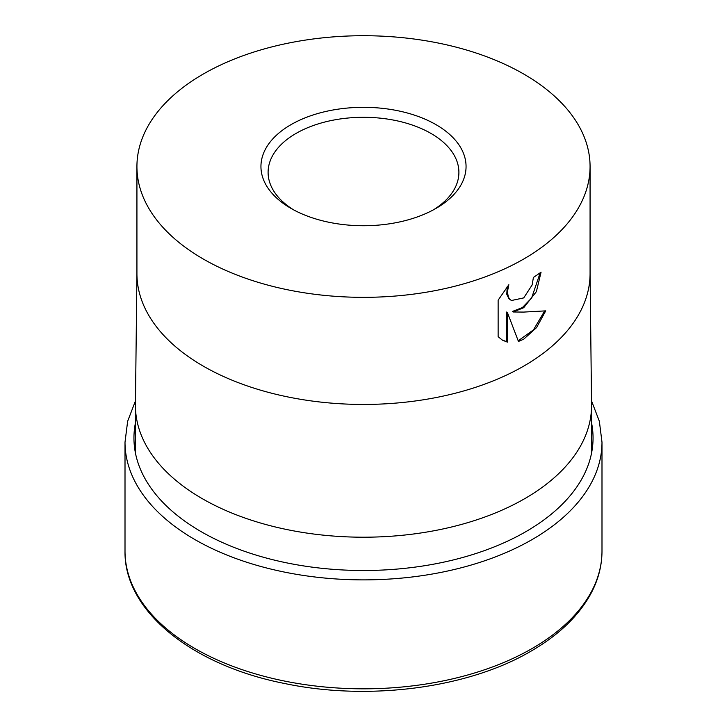 <?xml version="1.0" encoding="UTF-8"?>
<svg xmlns="http://www.w3.org/2000/svg" width="727" height="727" viewBox="0 0 727 727"><rect width="100%" height="100%" fill="white"/><g stroke="black" fill="none" stroke-linecap="round" stroke-linejoin="round"><path stroke-width="1.09" d="M523.713 307.712L513.18 311.983L523.713 312.083L545.732 310.865L536.544 327.632L523.713 339.182L518.46 341.472L507.401 312.546L507.401 342.126L502.466 340.2L498.131 336.665L498.131 300.178L508.845 284.73L507.364 292.045L508.437 297.189L509.745 299.151L511.435 300.515L523.713 297.906L532.137 284.966L533.409 277.432A226.57 130.805 0 0 0 541.07 272.143L536.372 291.663L523.713 307.712M523.713 259.03A226.57 130.805 180 0 1 276.796 287.383A226.57 130.805 180 0 1 136.93 166.528A226.57 130.805 180 0 1 203.287 74.036A226.57 130.805 180 0 1 450.204 45.674A226.57 130.805 180 0 1 590.07 166.528A226.57 130.805 180 0 1 523.713 259.03M293.608 209.858A95.401 55.079 180 0 1 268.099 172.372A95.401 55.079 180 0 1 296.043 133.423A95.401 55.079 180 0 1 400.004 121.491A95.401 55.079 180 0 1 458.901 172.372A95.401 55.079 180 0 1 433.392 209.858M436.018 208.395A102.552 59.205 180 0 1 290.982 208.395A102.552 59.205 180 0 1 290.982 124.662A102.552 59.205 180 0 1 436.018 124.662A102.552 59.205 180 0 1 436.018 208.395L436.018 208.395M540.206 272.77L531.601 298.034L522.422 307.539L512.335 311.492L513.18 311.983M511.435 300.515L508.9 298.661L506.783 294.271L507.228 286.574M502.039 339.945L506.555 341.635L506.555 312.056L507.401 312.546M518.206 340.79L533.491 329.849L544.641 310.983M506.555 341.635L507.401 342.126M601.992 551.13C601.965 565.324 598.448 579.146 591.451 592.578C579.392 615.269 559.217 634.816 530.91 651.219C467.97 688.315 368.207 701.246 284.339 683.444C191.61 665.178 123.972 610.735 125.008 551.13A238.492 137.694 180 0 0 194.854 648.493A238.492 137.694 180 0 0 532.146 648.493A238.492 137.694 180 0 0 601.992 551.13L601.992 442.18A238.492 137.694 180 0 1 532.146 539.543A238.492 137.694 180 0 1 194.854 539.543A238.492 137.694 180 0 1 125.008 442.18L127.652 421.233L135.486 400.85M591.56 422.887A229.55 132.532 180 0 1 525.821 531.682A229.55 132.532 180 0 1 201.179 531.682A229.55 132.532 180 0 1 135.44 422.887M590.07 273.207L591.56 404.675A228.06 131.669 180 0 1 591.56 405.53A228.06 131.669 180 0 1 524.767 498.64A228.06 131.669 180 0 1 276.224 527.184A228.06 131.669 180 0 1 135.44 405.53A228.06 131.669 180 0 1 135.44 404.675L136.93 273.207M590.07 166.528L590.07 273.634A226.57 130.805 180 0 1 523.713 366.126A226.57 130.805 180 0 1 276.796 394.488A226.57 130.805 180 0 1 136.93 273.634L136.93 166.528M591.514 400.85L599.348 421.233L601.992 442.18M125.008 551.13L125.008 442.18M135.44 453.048L135.44 405.53M591.56 453.048L591.56 405.53"/></g></svg>
